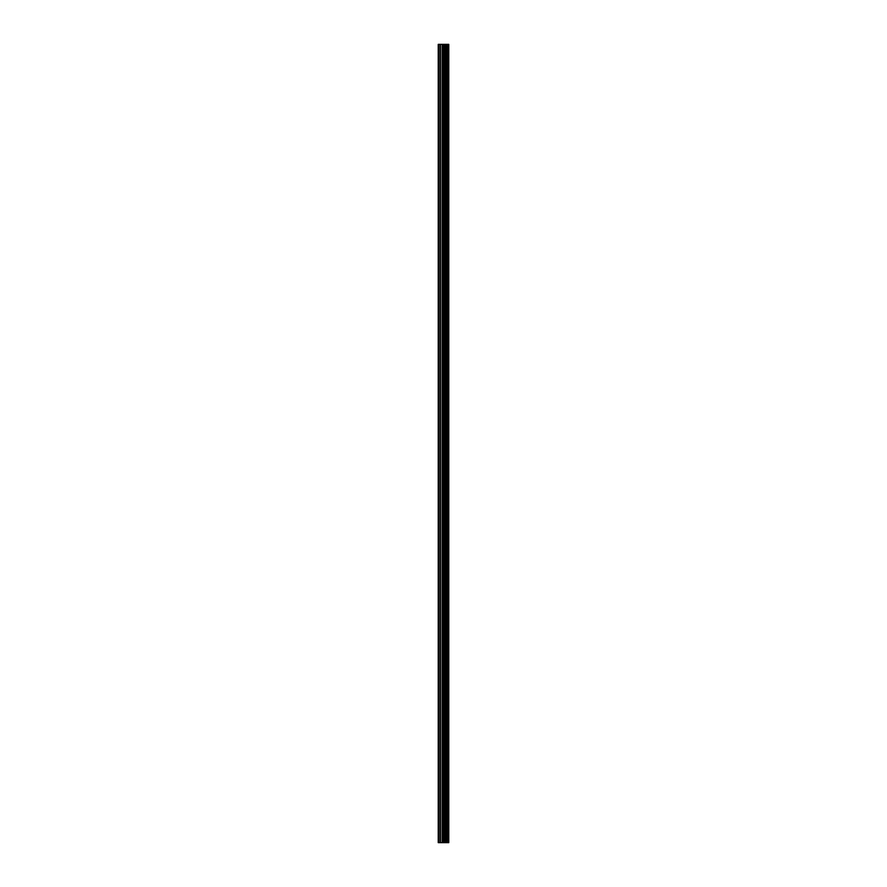 <?xml version="1.0" encoding="UTF-8"?>
<svg xmlns="http://www.w3.org/2000/svg" width="887" height="887" viewBox="0 0 887 887"><rect width="100%" height="100%" fill="white"/><g stroke="black" fill="none" stroke-linecap="round" stroke-linejoin="round"><path stroke-width="1.33" d="M442.247 842.65L448.767 842.65L448.767 44.35L438.233 44.35L438.233 842.65L442.247 842.65L442.247 44.35M448.367 842.65L448.367 44.35M444.232 842.65L444.232 44.35M444.099 842.65L444.099 44.35M438.843 842.65L438.843 44.35M448.578 842.65L448.578 44.35M447.392 842.65L447.392 44.35M447.325 842.65L447.325 44.35M446.882 842.65L446.882 44.35M446.715 842.65L446.715 44.35M445.895 842.65L445.895 44.35M445.717 842.65L445.717 44.35M445.285 842.65L445.285 44.35M445.207 842.65L445.207 44.35M444.021 842.65L444.021 44.35M443.788 842.65L443.788 44.35M442.48 842.65L442.48 44.35M440.529 842.65L440.529 44.35M440.307 842.65L440.307 44.35"/></g></svg>
